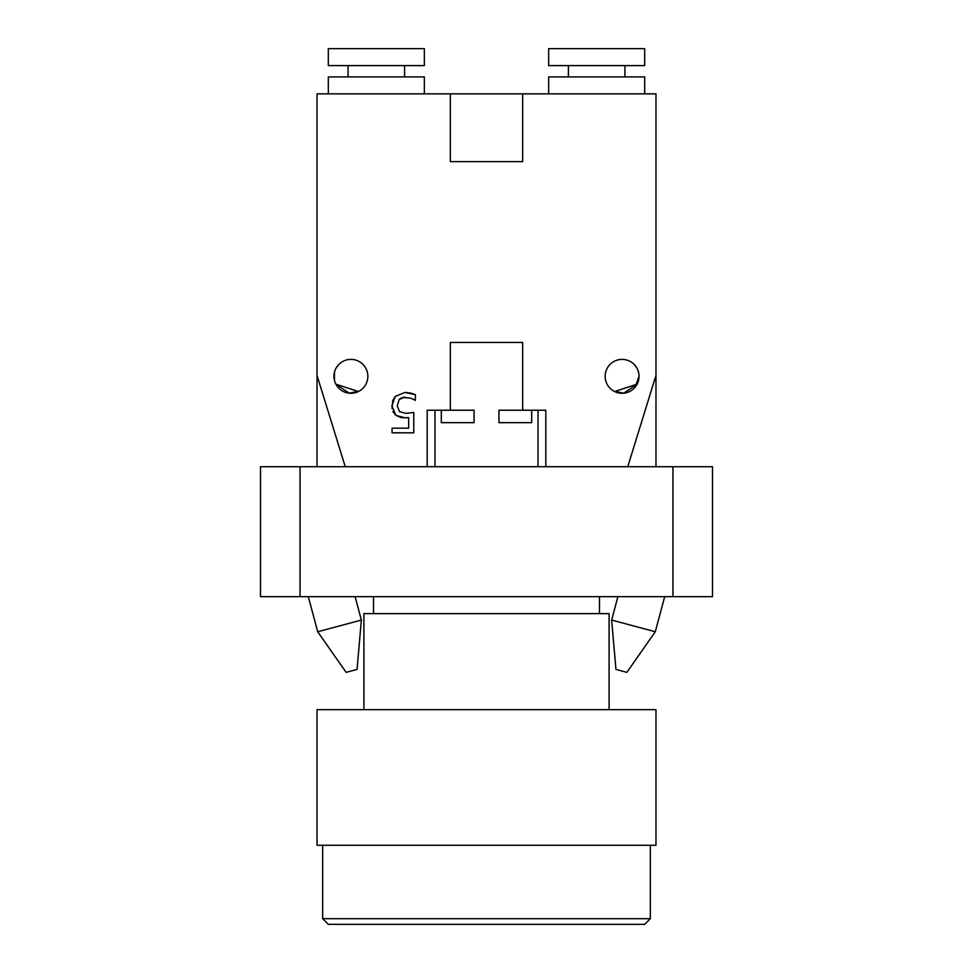 <?xml version="1.0" encoding="UTF-8"?>
<svg xmlns="http://www.w3.org/2000/svg" width="973" height="973" viewBox="0 0 973 973"><rect width="100%" height="100%" fill="white"/><g stroke="black" fill="none" stroke-linecap="round" stroke-linejoin="round"><path stroke-width="1.46" d="M355.096 596.668L361.36 620.056L317.709 631.757L308.307 596.668M361.36 620.056L357.042 669.424L346.133 672.343L317.709 631.757M664.693 596.668L655.291 631.757L611.64 620.056L617.904 596.668M655.291 631.757L626.867 672.343L615.958 669.424L611.64 620.056M300.061 596.668L300.061 466.724L260.509 466.724L260.509 596.668L712.491 596.668L712.491 466.724L672.939 466.724L672.939 596.668M300.061 466.724L672.939 466.724M637.12 368.487L634.724 365.033L637.12 368.487M616.651 392.387L614.608 391.535L637.12 384.153L623.729 393.201L613.902 391.17M635.138 387.145L639.042 376.344L638.519 380.504L639.042 376.344L635.138 387.145L637.12 384.153L635.138 387.145M334.481 380.504L334.481 372.16L334.481 380.504L334.481 372.16L334.481 380.504L334.481 372.16L333.982 375.347M356.349 392.387L355.352 392.691M358.392 391.535L335.88 384.153L337.85 387.132L335.88 384.153L349.271 393.201L359.098 391.17M335.88 368.499L338.276 365.033L335.88 368.499M548.65 48.65L644.685 48.65L644.685 65.605L548.65 65.605L548.65 48.65M568.414 76.903L568.414 65.605M548.65 93.846L548.65 76.903L644.685 76.903L644.685 93.846M392.788 400.475L395.342 396.327L405.048 392.447L410.63 393.068M392.022 408.502L392.764 400.56M401.338 417.624L395.914 415.398L392.812 411.457M400.888 398.066L399.246 399.429L397.227 405.875L399.477 411.579L405.948 413.403L413.768 412.443L413.768 432.827L392.07 432.827L392.07 428.181L408.672 428.181L408.672 417.636L402.798 417.782M411.299 393.238L415.398 394.685L415.398 400.304L410.752 398.188L402.664 397.337M413.27 399.271L412.528 398.918M408.672 417.636L405.084 417.867L395.914 415.398L391.851 405.838L395.342 396.327L405.048 392.447L415.398 394.685M404.95 397.033L399.246 399.429M450.341 161.64L522.659 161.64L450.341 161.64L450.341 93.846L317.016 93.846L317.016 375.42L345.257 466.724L427.183 466.724L427.183 410.229L474.07 410.229L474.07 422.659L441.304 422.659L441.304 410.229M450.341 93.846L522.659 93.846L522.659 161.64M531.696 410.229L531.696 422.659L498.93 422.659L498.93 410.229L545.817 410.229L545.817 466.724L627.743 466.724L655.984 375.42L655.984 93.846L522.659 93.846M337.85 387.132L335.88 384.153M317.016 466.724L317.016 375.42M424.35 48.65L328.315 48.65L328.315 65.605L424.35 65.605L424.35 48.65M404.586 65.605L404.586 76.903M424.35 93.846L424.35 76.903L328.315 76.903L328.315 93.846M450.341 410.229L450.341 342.435L522.659 342.435L522.659 410.229M450.341 342.435L522.659 342.435M538.02 410.229L538.02 466.724M434.98 466.724L434.98 410.229M639.042 376.332A16.955 16.955 0 0 1 613.622 391.012A16.955 16.955 0 0 1 613.622 361.652A16.955 16.955 0 0 1 639.042 376.332M367.855 376.332A16.955 16.955 0 0 1 342.435 391.012A16.955 16.955 0 0 1 342.435 361.652A16.955 16.955 0 0 1 367.855 376.332M655.984 375.42L655.984 466.724M609.098 709.658L609.098 613.622L363.902 613.622L363.902 709.658M655.984 709.658L317.016 709.658L317.016 845.257L655.984 845.257L655.984 709.658M650.341 845.257L650.341 918.694L322.659 918.694L328.315 924.35L644.685 924.35L346.546 924.35M624.921 76.903L624.921 65.605M348.079 65.605L348.079 76.903M650.341 918.694L644.685 924.35M322.659 845.257L322.659 918.694M599.49 613.622L599.49 596.668M373.51 613.622L373.51 596.668"/></g></svg>
